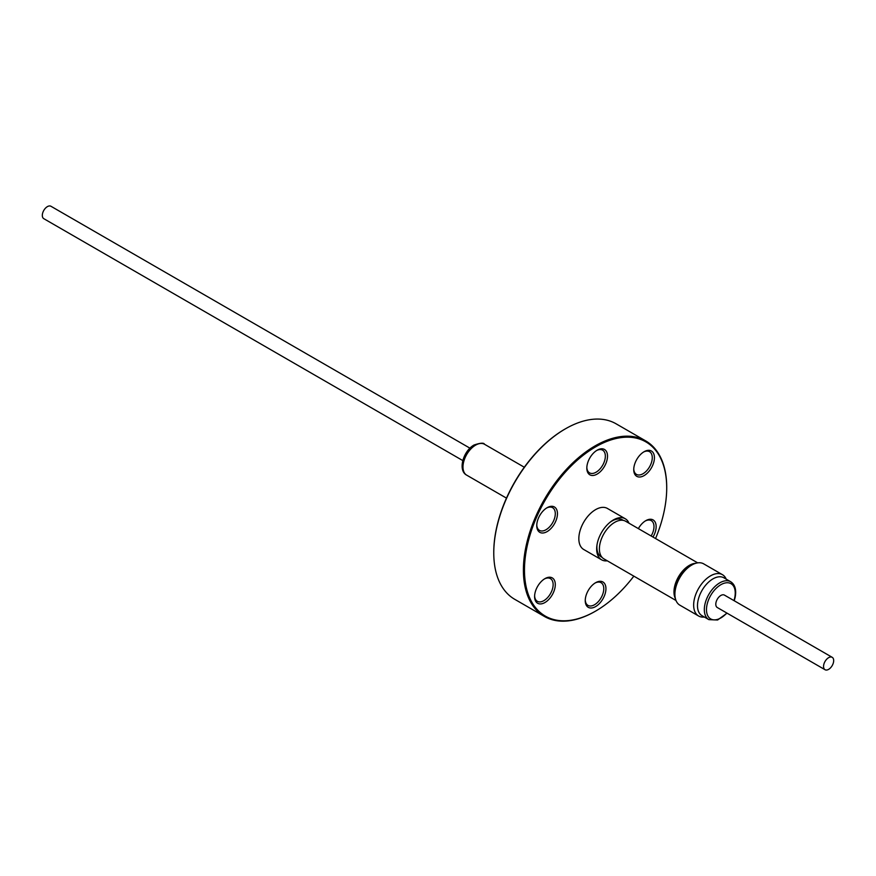 <?xml version="1.0" encoding="UTF-8"?>
<svg xmlns="http://www.w3.org/2000/svg" width="876" height="876" viewBox="0 0 876 876"><rect width="100%" height="100%" fill="white"/><g stroke="black" fill="none" stroke-linecap="round" stroke-linejoin="round"><path stroke-width="1.31" d="M704.337 617.022A23.849 13.764 -60 0 1 698.588 615.992A23.849 13.764 -60 0 1 694.263 599.523A23.849 13.764 -60 0 1 722.437 574.678A23.849 13.764 -60 0 1 726.215 579.145M722.437 574.678L703.691 563.859A23.849 13.764 120 0 0 675.516 588.705A23.849 13.764 120 0 0 679.842 605.163L698.588 615.992M730.715 581.752L723.883 577.799A21.867 12.625 120 0 0 698.041 600.586A21.867 12.625 120 0 0 702.005 615.675L708.848 619.628A21.867 12.625 -60 0 1 704.884 604.528A21.867 12.625 -60 0 1 730.715 581.752C735.084 584.61 736.563 589.844 735.139 597.421L734.23 600.761M826.802 659.113A7.161 4.139 120 0 0 825.039 669.724A7.161 4.139 120 0 0 830.437 667.928A7.161 4.139 120 0 0 832.2 657.318A7.161 4.139 120 0 0 826.802 659.113M825.039 669.724L717.28 607.517A7.161 4.139 -60 0 1 719.043 596.906A7.161 4.139 -60 0 1 724.441 595.111L832.2 657.318M623.394 520.399L622.65 519.972A21.331 12.319 120 0 0 611.985 521.023A21.331 12.319 120 0 0 609.816 522.457M675.976 600.476L603.893 558.855A21.714 12.538 -60 0 1 600.564 541.456A21.714 12.538 -60 0 1 614.755 522.315A21.714 12.538 -60 0 1 625.606 521.242L697.69 562.863M675.374 598.56A21.714 12.538 -60 0 1 689.335 565.37A21.714 12.538 -60 0 1 695.741 563.29M675.024 596.49A21.331 12.319 -60 0 1 689.489 565.776A21.331 12.319 -60 0 1 693.77 564.024M607.298 560.815A23.696 13.677 -60 0 1 601.571 559.797A23.696 13.677 -60 0 1 596.939 545.299A23.696 13.677 -60 0 1 604.287 528.327A23.696 13.677 -60 0 1 610.397 521.986A23.696 13.677 -60 0 1 625.267 518.756A23.696 13.677 -60 0 1 629.012 523.213M601.571 559.797L583.745 549.504A23.696 13.677 -60 0 1 586.46 518.034A23.696 13.677 -60 0 1 607.44 508.463L625.267 518.756M469.952 448.173L50.961 206.276A7.161 4.139 120 0 0 45.563 208.072A7.161 4.139 120 0 0 43.8 218.682L462.791 460.579M595.33 611.262A101.342 58.506 -60 0 1 595.056 611.415A101.342 58.506 -60 0 1 544.39 616.441A101.342 58.506 -60 0 1 523.399 570.046A101.342 58.506 -60 0 1 567.637 468.058A101.342 58.506 -60 0 1 645.721 440.913L616.091 423.809A101.342 58.506 120 0 0 565.425 428.824A101.342 58.506 120 0 0 493.768 552.942L493.768 552.318A100.576 58.068 -60 0 1 564.878 429.13A100.576 58.068 -60 0 1 565.151 428.977M655.555 538.532A100.576 58.068 120 0 0 666.713 487.921A100.576 58.068 120 0 0 595.592 446.87A100.576 58.068 120 0 0 524.472 570.046A100.576 58.068 120 0 0 595.592 611.109A100.576 58.068 120 0 0 633.841 576.145M666.713 487.921L666.713 487.308A101.342 58.506 -60 0 0 645.721 440.913M638.363 528.6A14.629 8.442 -60 0 1 645.798 520.662A14.629 8.442 -60 0 1 656.146 526.64A14.629 8.442 -60 0 1 652.992 537.043M651.153 535.981A13.107 7.566 120 0 0 653.989 526.64A13.107 7.566 120 0 0 651.273 520.64A13.107 7.566 120 0 0 645.24 521.001M654.427 457.688A14.629 8.442 -60 0 1 644.09 475.602A14.629 8.442 -60 0 1 633.742 469.635A14.629 8.442 -60 0 1 644.09 451.72A14.629 8.442 -60 0 1 654.427 457.688M633.753 468.988A13.107 7.566 120 0 0 636.458 474.387A13.107 7.566 120 0 0 646.554 470.883A13.107 7.566 120 0 0 652.27 457.688A13.107 7.566 120 0 0 649.565 451.688A13.107 7.566 120 0 0 643.532 452.049M605.94 588.683A14.629 8.442 -60 0 1 595.592 606.597A14.629 8.442 -60 0 1 585.245 600.629A14.629 8.442 -60 0 1 595.592 582.715A14.629 8.442 -60 0 1 605.94 588.683M585.267 599.983A13.107 7.566 120 0 0 587.96 605.382A13.107 7.566 120 0 0 598.067 601.878A13.107 7.566 120 0 0 603.783 588.683A13.107 7.566 120 0 0 601.067 582.682A13.107 7.566 120 0 0 595.045 583.044M555.296 584.61A14.629 8.442 -60 0 1 544.949 602.524A14.629 8.442 -60 0 1 534.601 596.545A14.629 8.442 -60 0 1 544.949 578.631A14.629 8.442 -60 0 1 555.296 584.61M534.623 595.899A13.107 7.566 120 0 0 537.317 601.308A13.107 7.566 120 0 0 547.412 597.793A13.107 7.566 120 0 0 553.139 584.61A13.107 7.566 120 0 0 550.424 578.609A13.107 7.566 120 0 0 544.39 578.97M557.454 513.686A14.629 8.442 -60 0 1 547.106 531.601A14.629 8.442 -60 0 1 536.758 525.622A14.629 8.442 -60 0 1 547.106 507.708A14.629 8.442 -60 0 1 557.454 513.686M536.769 524.976A13.107 7.566 120 0 0 539.474 530.385A13.107 7.566 120 0 0 549.57 526.87A13.107 7.566 120 0 0 555.296 513.686A13.107 7.566 120 0 0 552.581 507.686A13.107 7.566 120 0 0 546.547 508.047M607.506 456.166A14.629 8.442 -60 0 1 597.158 474.08A14.629 8.442 -60 0 1 586.821 468.102A14.629 8.442 -60 0 1 597.158 450.187A14.629 8.442 -60 0 1 607.506 456.166M586.832 467.455A13.107 7.566 120 0 0 589.537 472.865A13.107 7.566 120 0 0 599.633 469.35A13.107 7.566 120 0 0 605.349 456.166A13.107 7.566 120 0 0 602.633 450.165A13.107 7.566 120 0 0 596.611 450.527M493.768 552.942A101.342 58.506 120 0 0 514.749 599.326L544.39 616.441M597.049 544.565A21.331 12.319 120 0 0 601.319 556.928L602.064 557.355M733.968 600.607A20.345 11.749 120 0 0 734.723 597.739A20.345 11.749 120 0 0 724.693 583.087A20.345 11.749 120 0 0 706.998 604.889A20.345 11.749 120 0 0 711.509 619.332A20.345 11.749 120 0 0 726.806 613.014M484.505 444.263A17.827 10.293 120 0 0 475.591 445.139A17.827 10.293 120 0 0 463.941 460.853A17.827 10.293 120 0 0 466.678 475.142C457.513 470.478 463.327 450.746 474.069 444.997C480.431 442.884 483.913 442.643 484.505 444.263L524.308 467.236M708.848 619.628L717.597 620L727.069 613.167M564.878 429.13L565.425 428.824M506.481 498.126L466.678 475.142"/></g></svg>
